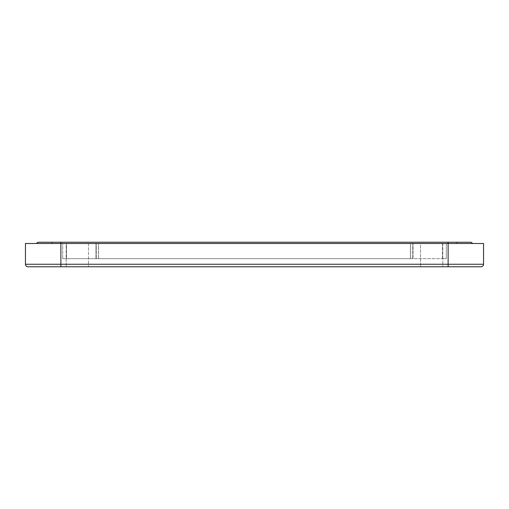 <?xml version="1.0" encoding="UTF-8"?>
<svg xmlns="http://www.w3.org/2000/svg" width="509" height="509" viewBox="0 0 509 509"><rect width="100%" height="100%" fill="white"/><g stroke="black" fill="none" stroke-linecap="round" stroke-linejoin="round"><path stroke-width="0.38" stroke-dasharray="2.54 1.91" d="M95.985 243.493L62.702 243.493L98.593 243.493L95.985 243.493L95.985 258.674L98.517 258.674L95.985 258.674L95.985 243.493M410.407 258.674L442.474 258.674L410.407 258.674L410.407 243.493L442.474 243.493L98.517 243.493L413.015 243.493L410.407 243.493L410.407 258.674L413.015 258.674L98.517 258.674L410.407 258.674M95.985 258.674L66.526 258.674L95.985 258.674M88.471 243.493L88.471 266.773L66.195 266.773L88.471 266.773L66.195 266.773L88.471 266.773L88.471 243.493L66.195 243.493L66.195 266.773L66.195 243.493L88.471 243.493M442.805 243.493L442.805 266.773L420.529 266.773L442.805 266.773L420.529 266.773L442.805 266.773L442.805 243.493L420.529 243.493L420.529 266.773L420.529 243.493L442.805 243.493M472.517 243.493A2.532 2.532 0 0 0 470.322 242.227L60.883 242.227L458.609 242.227L448.117 242.227L448.117 243.493L483.55 243.493L483.55 264.241L25.45 264.241L25.45 243.493L472.517 243.493L60.883 243.493L448.117 243.493L448.117 266.773L481.018 266.773M446.298 243.493L442.474 243.493L446.298 243.493L446.298 258.674L442.474 258.674L446.298 258.674L446.298 243.493M52.58 243.493L60.883 243.493L52.58 243.493A2.532 2.532 0 0 0 50.391 242.227A2.532 2.532 0 0 1 52.58 243.493A2.532 2.532 0 0 0 50.391 242.227M448.117 242.227L448.117 243.493L448.117 242.227L60.883 242.227L60.883 266.773L448.117 266.773M60.883 242.227L60.883 243.493L60.883 242.227L38.678 242.227A2.532 2.532 0 0 0 36.483 243.493M62.702 258.674L62.702 243.493L62.702 258.674L66.526 258.674L62.702 258.674M458.609 242.227A2.532 2.532 0 0 0 456.42 243.493A2.532 2.532 0 0 1 458.609 242.227A2.532 2.532 0 0 0 456.42 243.493M98.517 258.674L98.517 243.493L98.517 258.674M442.474 258.674L442.474 243.493L442.474 258.674M412.735 258.674L412.735 243.493L412.735 258.674M96.265 258.674L96.265 243.493L96.265 258.674M66.526 258.674L66.526 243.493L66.526 258.674M410.483 258.674L410.483 243.493L410.483 258.674M98.593 258.674L98.593 243.493L98.593 258.674M413.015 258.674L413.015 243.493L413.015 258.674"/><path stroke-width="0.76" d="M38.678 242.227A2.532 2.532 0 0 0 36.483 243.493A2.532 2.532 0 0 1 38.678 242.227L60.883 242.227L50.391 242.227L60.883 242.227L60.883 243.493L25.45 243.493L25.45 264.241L483.55 264.241A2.532 2.532 0 0 1 481.018 266.773L27.982 266.773L60.883 266.773L60.883 243.493L448.117 243.493L448.117 266.773M483.55 264.241A2.532 2.532 0 0 1 481.018 266.773A2.532 2.532 0 0 0 483.55 264.241L483.55 243.493L448.117 243.493L448.117 242.227L470.322 242.227A2.532 2.532 0 0 1 472.517 243.493A2.532 2.532 0 0 0 470.322 242.227M60.883 242.227L448.117 242.227M27.982 266.773A2.532 2.532 0 0 1 25.45 264.241A2.532 2.532 0 0 0 27.982 266.773A2.532 2.532 0 0 1 25.45 264.241"/></g></svg>
